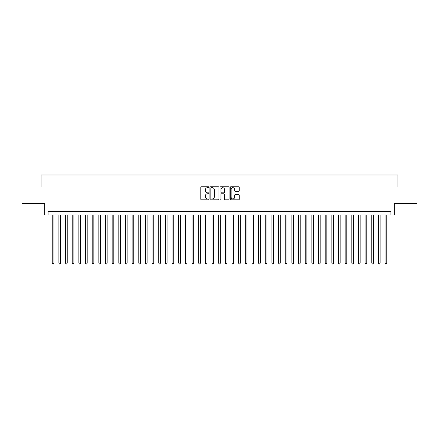 <?xml version="1.0" encoding="UTF-8"?>
<svg xmlns="http://www.w3.org/2000/svg" width="439" height="439" viewBox="0 0 439 439"><rect width="100%" height="100%" fill="white"/><g stroke="black" fill="none" stroke-linecap="round" stroke-linejoin="round"><path stroke-width="0.66" d="M208.849 187.228A0.455 0.455 0 0 0 208.393 186.773L201.446 186.773A0.653 0.653 0 0 0 200.793 187.426L200.793 199.185A0.653 0.653 0 0 0 201.446 199.838L208.393 199.838A0.455 0.455 0 0 0 208.849 199.383A0.455 0.455 0 0 0 208.393 198.922L207.493 198.922A2.091 2.091 0 0 1 205.403 196.831L205.403 195.854A2.091 2.091 0 0 1 207.493 193.764L208.393 193.764A0.455 0.455 0 0 0 208.849 193.303A0.455 0.455 0 0 0 208.393 192.847L207.493 192.847A2.091 2.091 0 0 1 205.403 190.756L205.403 189.774A2.091 2.091 0 0 1 207.493 187.683L208.393 187.683A0.455 0.455 0 0 0 208.849 187.228M238.596 191.377A0.653 0.653 0 0 0 239.25 190.724L239.25 187.426A0.653 0.653 0 0 0 238.596 186.773L230.887 186.773A0.653 0.653 0 0 0 230.234 187.426L230.234 199.185A0.653 0.653 0 0 0 230.887 199.838L238.596 199.838A0.653 0.653 0 0 0 239.25 199.185L239.25 195.201A0.653 0.653 0 0 0 238.596 194.548L235.299 194.548A0.653 0.653 0 0 0 234.645 195.201L234.645 197.177A1.751 1.751 0 0 1 232.895 198.922A1.751 1.751 0 0 1 231.15 197.177L231.15 189.434A1.751 1.751 0 0 1 232.895 187.683A1.751 1.751 0 0 1 234.645 189.434L234.645 190.724A0.653 0.653 0 0 0 235.299 191.377L238.596 191.377M390.919 214.94L394.249 214.94L394.249 203.625L417.05 203.625L417.05 186.981L397.91 186.981L397.91 174.996L41.09 174.996L41.09 186.981L21.95 186.981L21.95 203.625L44.751 203.625L44.751 214.94L390.919 214.94L390.919 211.609L48.081 211.609L48.081 214.94M218.929 187.426A0.653 0.653 0 0 0 218.276 186.773L210.566 186.773A0.653 0.653 0 0 0 209.913 187.426L209.913 199.185A0.653 0.653 0 0 0 210.566 199.838L218.276 199.838A0.653 0.653 0 0 0 218.929 199.185L218.929 187.426M220.724 186.773L228.434 186.773A0.653 0.653 0 0 1 229.087 187.426L229.087 199.185A0.653 0.653 0 0 1 228.434 199.838L225.136 199.838A0.653 0.653 0 0 1 224.483 199.185L224.483 194.417A0.653 0.653 0 0 0 223.83 193.764L221.64 193.764A0.653 0.653 0 0 0 220.987 194.417L220.987 199.383A0.455 0.455 0 0 1 220.532 199.838A0.455 0.455 0 0 1 220.071 199.383L220.071 187.426A0.653 0.653 0 0 1 220.724 186.773M211.285 187.683A0.455 0.455 0 0 0 210.824 188.144L210.824 198.466A0.455 0.455 0 0 0 211.285 198.922L212.229 198.922A2.091 2.091 0 0 0 214.32 196.831L214.32 189.774A2.091 2.091 0 0 0 212.229 187.683L211.285 187.683M224.483 189.467A1.751 1.751 0 0 0 222.732 187.716A1.751 1.751 0 0 0 220.987 189.467L220.987 192.194A0.653 0.653 0 0 0 221.64 192.847L223.83 192.847A0.653 0.653 0 0 0 224.483 192.194L224.483 189.467M52.241 214.94L52.241 263.137L53.904 263.137L53.904 214.94M53.904 263.137L53.404 264.004L52.74 264.004L52.241 263.137M58.897 214.94L58.897 263.137L60.56 263.137L60.56 214.94M60.56 263.137L60.061 264.004L59.397 264.004L58.897 263.137M65.554 214.94L65.554 263.137L67.216 263.137L67.216 214.94M67.216 263.137L66.717 264.004L66.053 264.004L65.554 263.137M72.21 214.94L72.21 263.137L73.878 263.137L73.878 214.94M73.878 263.137L73.379 264.004L72.709 264.004L72.21 263.137M78.866 214.94L78.866 263.137L80.535 263.137L80.535 214.94M80.535 263.137L80.035 264.004L79.366 264.004L78.866 263.137M85.528 214.94L85.528 263.137L87.191 263.137L87.191 214.94M87.191 263.137L86.692 264.004L86.022 264.004L85.528 263.137M92.185 214.94L92.185 263.137L93.847 263.137L93.847 214.94M93.847 263.137L93.348 264.004L92.684 264.004L92.185 263.137M98.841 214.94L98.841 263.137L100.504 263.137L100.504 214.94M100.504 263.137L100.004 264.004L99.34 264.004L98.841 263.137M105.497 214.94L105.497 263.137L107.16 263.137L107.16 214.94M107.16 263.137L106.661 264.004L105.997 264.004L105.497 263.137M112.154 214.94L112.154 263.137L113.816 263.137L113.816 214.94M113.816 263.137L113.317 264.004L112.653 264.004L112.154 263.137M118.81 214.94L118.81 263.137L120.478 263.137L120.478 214.94M120.478 263.137L119.979 264.004L119.309 264.004L118.81 263.137M125.466 214.94L125.466 263.137L127.134 263.137L127.134 214.94M127.134 263.137L126.635 264.004L125.966 264.004L125.466 263.137M132.128 214.94L132.128 263.137L133.791 263.137L133.791 214.94M133.791 263.137L133.291 264.004L132.622 264.004L132.128 263.137M138.784 214.94L138.784 263.137L140.447 263.137L140.447 214.94M140.447 263.137L139.948 264.004L139.284 264.004L138.784 263.137M145.441 214.94L145.441 263.137L147.103 263.137L147.103 214.94M147.103 263.137L146.604 264.004L145.94 264.004L145.441 263.137M152.097 214.94L152.097 263.137L153.76 263.137L153.76 214.94M153.76 263.137L153.26 264.004L152.596 264.004L152.097 263.137M158.753 214.94L158.753 263.137L160.416 263.137L160.416 214.94M160.416 263.137L159.917 264.004L159.253 264.004L158.753 263.137M165.41 214.94L165.41 263.137L167.078 263.137L167.078 214.94M167.078 263.137L166.579 264.004L165.909 264.004L165.41 263.137M172.066 214.94L172.066 263.137L173.734 263.137L173.734 214.94M173.734 263.137L173.235 264.004L172.565 264.004L172.066 263.137M178.728 214.94L178.728 263.137L180.391 263.137L180.391 214.94M180.391 263.137L179.891 264.004L179.222 264.004L178.728 263.137M185.384 214.94L185.384 263.137L187.047 263.137L187.047 214.94M187.047 263.137L186.548 264.004L185.884 264.004L185.384 263.137M192.041 214.94L192.041 263.137L193.703 263.137L193.703 214.94M193.703 263.137L193.204 264.004L192.54 264.004L192.041 263.137M198.697 214.94L198.697 263.137L200.36 263.137L200.36 214.94M200.36 263.137L199.86 264.004L199.196 264.004L198.697 263.137M205.353 214.94L205.353 263.137L207.016 263.137L207.016 214.94M207.016 263.137L206.517 264.004L205.853 264.004L205.353 263.137M212.01 214.94L212.01 263.137L213.678 263.137L213.678 214.94M213.678 263.137L213.178 264.004L212.509 264.004L212.01 263.137M218.666 214.94L218.666 263.137L220.334 263.137L220.334 214.94M220.334 263.137L219.835 264.004L219.165 264.004L218.666 263.137M225.322 214.94L225.322 263.137L226.99 263.137L226.99 214.94M226.99 263.137L226.491 264.004L225.822 264.004L225.322 263.137M231.984 214.94L231.984 263.137L233.647 263.137L233.647 214.94M233.647 263.137L233.147 264.004L232.483 264.004L231.984 263.137M238.64 214.94L238.64 263.137L240.303 263.137L240.303 214.94M240.303 263.137L239.804 264.004L239.14 264.004L238.64 263.137M245.297 214.94L245.297 263.137L246.959 263.137L246.959 214.94M246.959 263.137L246.46 264.004L245.796 264.004L245.297 263.137M251.953 214.94L251.953 263.137L253.616 263.137L253.616 214.94M253.616 263.137L253.116 264.004L252.452 264.004L251.953 263.137M258.609 214.94L258.609 263.137L260.272 263.137L260.272 214.94M260.272 263.137L259.778 264.004L259.109 264.004L258.609 263.137M265.266 214.94L265.266 263.137L266.934 263.137L266.934 214.94M266.934 263.137L266.435 264.004L265.765 264.004L265.266 263.137M271.922 214.94L271.922 263.137L273.59 263.137L273.59 214.94M273.59 263.137L273.091 264.004L272.421 264.004L271.922 263.137M278.584 214.94L278.584 263.137L280.247 263.137L280.247 214.94M280.247 263.137L279.747 264.004L279.083 264.004L278.584 263.137M285.24 214.94L285.24 263.137L286.903 263.137L286.903 214.94M286.903 263.137L286.404 264.004L285.74 264.004L285.24 263.137M291.897 214.94L291.897 263.137L293.559 263.137L293.559 214.94M293.559 263.137L293.06 264.004L292.396 264.004L291.897 263.137M298.553 214.94L298.553 263.137L300.216 263.137L300.216 214.94M300.216 263.137L299.716 264.004L299.052 264.004L298.553 263.137M305.209 214.94L305.209 263.137L306.872 263.137L306.872 214.94M306.872 263.137L306.378 264.004L305.709 264.004L305.209 263.137M311.866 214.94L311.866 263.137L313.534 263.137L313.534 214.94M313.534 263.137L313.034 264.004L312.365 264.004L311.866 263.137M318.522 214.94L318.522 263.137L320.19 263.137L320.19 214.94M320.19 263.137L319.691 264.004L319.021 264.004L318.522 263.137M325.184 214.94L325.184 263.137L326.846 263.137L326.846 214.94M326.846 263.137L326.347 264.004L325.683 264.004L325.184 263.137M331.84 214.94L331.84 263.137L333.503 263.137L333.503 214.94M333.503 263.137L333.003 264.004L332.339 264.004L331.84 263.137M338.496 214.94L338.496 263.137L340.159 263.137L340.159 214.94M340.159 263.137L339.66 264.004L338.996 264.004L338.496 263.137M345.153 214.94L345.153 263.137L346.815 263.137L346.815 214.94M346.815 263.137L346.316 264.004L345.652 264.004L345.153 263.137M351.809 214.94L351.809 263.137L353.472 263.137L353.472 214.94M353.472 263.137L352.978 264.004L352.308 264.004L351.809 263.137M358.465 214.94L358.465 263.137L360.134 263.137L360.134 214.94M360.134 263.137L359.634 264.004L358.965 264.004L358.465 263.137M365.122 214.94L365.122 263.137L366.79 263.137L366.79 214.94M366.79 263.137L366.291 264.004L365.621 264.004L365.122 263.137M371.784 214.94L371.784 263.137L373.446 263.137L373.446 214.94M373.446 263.137L372.947 264.004L372.283 264.004L371.784 263.137M378.44 214.94L378.44 263.137L380.103 263.137L380.103 214.94M380.103 263.137L379.603 264.004L378.939 264.004L378.44 263.137M385.096 214.94L385.096 263.137L386.759 263.137L386.759 214.94M386.759 263.137L386.26 264.004L385.596 264.004L385.096 263.137"/></g></svg>
